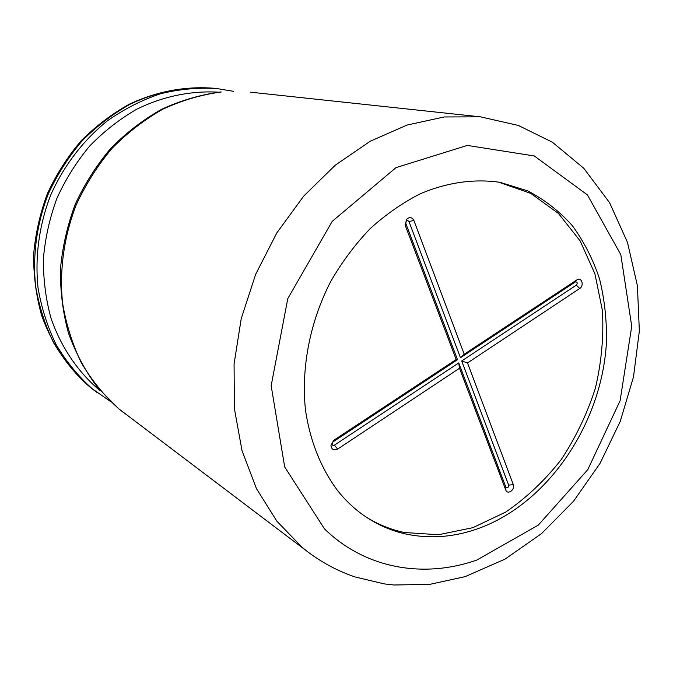 <?xml version="1.0" encoding="UTF-8"?>
<svg xmlns="http://www.w3.org/2000/svg" width="673" height="673" viewBox="0 0 673 673"><rect width="100%" height="100%" fill="white"/><g stroke="black" fill="none" stroke-linecap="round" stroke-linejoin="round"><path stroke-width="1.01" d="M365.91 516.898C377.915 524.427 390.719 529.634 404.313 532.494L438.476 534.741L472.85 527.682L505.734 512.069C526.454 497.827 544.945 480.337 561.189 459.617C575.827 437.467 587.226 413.651 595.395 388.161C601.511 362.2 603.858 336.332 602.428 310.556L594.915 273.818L580.126 240.884L558.514 213.526L530.896 193.445L498.508 182.08M413.878 220.458C411.943 217.085 409.47 216.731 406.442 219.406L405.331 225.632L456.193 359.517L333.791 440.268L330.956 445.316C331.528 449.539 333.749 450.792 337.627 449.093L459.508 368.24L505.768 490.02C507.543 495.269 515.425 489.608 513.314 484.627L467.508 362.94L579.705 288.507C584.5 285.588 581.598 276.586 576.904 279.875L464.227 354.217L413.878 220.458L408.965 221.526L407.737 220.483L406.214 221.139L405.802 223.436L457.505 359.702L332.992 441.892L332.075 444.55L332.933 445.391L334.414 445.156L458.734 362.932L505.86 487.143C507.509 488.371 508.443 487.706 508.653 485.149L461.695 360.972L576.349 285.133C577.754 282.921 577.409 281.852 575.306 281.945L460.475 357.742L408.965 221.526M576.904 279.875L575.297 281.945L576.904 279.875M460.475 357.742L464.227 354.217M461.695 360.972L467.508 362.94M458.734 362.932L459.508 368.24M457.505 359.702L456.193 359.517M337.392 490.323C346.158 501.368 356.118 510.521 367.273 517.798C379.69 525.823 392.973 531.325 407.131 534.295C434.522 539.662 461.804 536.314 488.968 524.25C554.19 494.865 602.47 418.379 606.466 341.783C606.827 320.037 604.514 299.039 599.517 278.79C593.006 259.273 583.962 241.599 572.395 225.758C559.482 211.272 544.541 199.629 527.582 190.829L500.115 182.358C474.507 178.572 447.166 182.324 420.331 193.757C402.656 202.741 385.923 214.367 370.15 228.66C355.193 244.299 342.077 261.856 330.805 281.331C310.076 321.45 301.092 367.382 305.424 409.478C309.874 440.571 320.954 468.248 337.392 490.323M576.349 285.133L579.705 288.507M508.653 485.149L513.314 484.627M505.86 487.143L505.768 490.02M334.414 445.156L337.627 449.093M332.992 441.892L333.791 440.268M405.802 223.436L405.331 225.632M324.512 528.902C365.574 568.979 424.024 578.645 476.863 560.037L538.316 525.1L587.79 469.645L620.094 400.755L631.728 326.279L620.817 254.688L587.453 194.943L534.303 155.968L467.331 145.418L395.985 167.636L332.184 221.392L287.783 298.635L271.16 385.738L284.696 466.978L324.512 528.902M302.337 547.519L308.133 552.112C322.729 563.032 338.401 571.318 355.159 576.98L384.224 583.886L393.898 584.997L429.837 584.357L465.093 576.652L505.061 559.12L541.563 533.58L573.531 501.242L600.022 463.403L620.237 421.433L633.512 376.813L639.35 331.04L637.398 285.705L627.48 242.373L609.561 202.657L583.777 168.267L552.365 142.188L518.294 125.43L480.514 116.85L444.23 116.959L407.039 125.06L370.276 141.221L335.364 165.112L303.759 196.045L276.796 232.934L255.647 274.357L241.22 318.666L234.069 364.026L234.397 408.595L242.019 450.632L256.438 488.598L276.872 521.205L302.337 547.519M123.596 412.608L118.734 408.772L97.577 387.488C85.345 371.109 75.628 352.955 68.436 333.026C62.841 312.365 60.183 291.014 60.469 268.981C62.471 246.89 67.384 225.354 75.216 204.348C84.613 184.015 96.432 165.39 110.683 148.472C126.095 132.825 143.08 119.76 161.629 109.287C180.785 100.47 200.445 94.691 220.618 91.965L221.249 91.974C201.42 94.649 181.996 100.37 162.959 109.127C144.476 119.575 127.491 132.665 112.004 148.397C97.669 165.432 85.757 184.225 76.268 204.76C63.985 236.391 59.3 270.151 62.53 302.783C66.072 324.159 72.356 344.189 81.383 362.865C91.814 380.455 104.315 395.8 118.877 408.89L308.133 552.112M218.464 92.176C191.149 90.569 163.093 96.281 136.77 109.203C119.659 119.079 103.97 131.336 89.719 145.991C76.545 161.823 65.618 179.237 56.944 198.232C49.735 217.833 45.226 237.922 43.425 258.482C43.223 278.984 45.722 298.804 50.912 317.942C60.494 345.787 76.394 369.746 96.929 387.968L100.252 390.677M233.548 91.326L217.127 88.6C198.451 87.406 179.666 89.097 160.771 93.682C142.104 99.932 124.379 108.925 107.587 120.677C83.444 140.068 63.851 165.583 50.786 194.876C39.177 224.782 34.819 256.741 38.016 287.682C41.474 307.982 47.547 327.019 56.238 344.803C66.274 361.578 78.295 376.249 92.294 388.801L110.658 401.621M94.212 390.39L89.576 386.739C68.032 368.005 51.434 343.39 41.474 314.939C36.073 295.413 33.465 275.257 33.65 254.47C35.467 233.649 40.06 213.341 47.43 193.572C56.288 174.433 67.468 156.91 80.953 141.002C95.566 126.297 111.676 114.031 129.3 104.206C156.439 91.385 185.504 85.993 213.871 88.247C186.068 86.035 157.381 91.335 130.385 104.088C112.82 113.888 96.71 126.179 82.047 140.951C68.486 156.952 57.239 174.61 48.305 193.917C36.763 223.646 32.439 255.437 35.635 286.218C39.076 306.408 45.133 325.345 53.79 343.045C63.784 359.744 75.755 374.339 89.694 386.84L96.819 392.367M331.949 443.759L330.956 445.316M405.71 223.116L405.079 224.748M406.214 221.139L406.442 219.406M250.499 92.176L480.514 116.85M213.871 88.247L217.127 88.6"/></g></svg>
